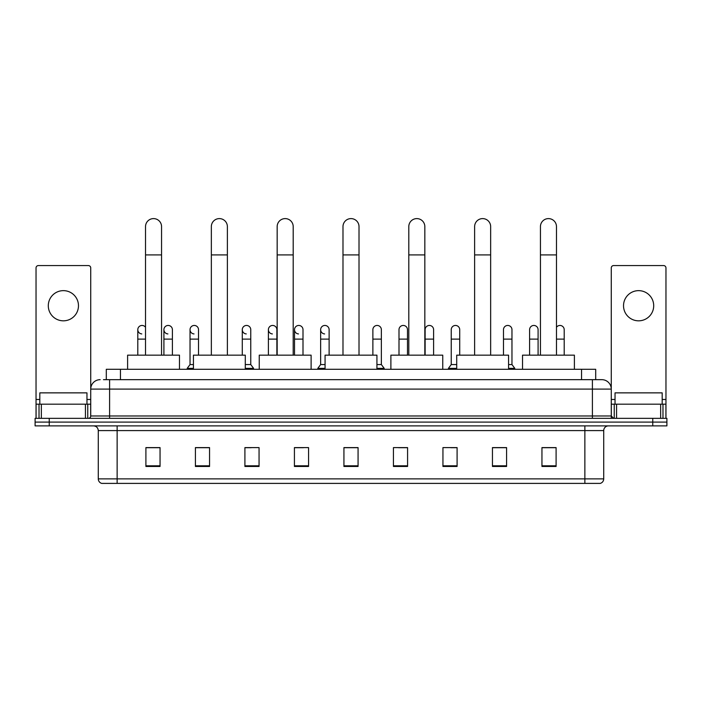 <?xml version="1.0" encoding="UTF-8"?>
<svg xmlns="http://www.w3.org/2000/svg" width="702" height="702" viewBox="0 0 702 702"><rect width="100%" height="100%" fill="white"/><g stroke="black" fill="none" stroke-linecap="round" stroke-linejoin="round"><path stroke-width="1.05" d="M106.3 379.668L106.3 369.296L595.7 369.296L595.7 379.668M103.685 379.668L598.534 379.668M103.466 379.668L109.6 379.668L109.6 389.092L90.734 389.092L90.734 415.97A2.36 2.36 0 0 1 88.382 418.331M100.167 379.668A9.433 9.433 0 0 0 90.734 389.092L90.734 267.927A2.36 2.36 0 0 0 88.382 265.567L38.399 265.567A2.36 2.36 0 0 0 36.039 267.927L36.039 404.185L41.348 404.185L41.348 418.331M601.833 379.668A9.433 9.433 0 0 1 611.266 389.092L592.4 389.092L592.4 379.668L601.693 379.668M660.652 418.331L660.652 404.185L665.961 404.185L665.961 418.331L665.961 267.927A2.36 2.36 0 0 0 663.601 265.567L613.618 265.567A2.36 2.36 0 0 0 611.266 267.927L611.266 415.97L613.618 418.331M49.245 418.331L35.1 418.331L35.1 422.104L49.245 422.104L35.1 422.104L35.1 425.877L49.245 425.877L49.245 422.104L652.755 422.104L49.245 422.104L49.245 418.331L652.755 418.331L652.755 422.104L666.9 422.104L652.755 422.104L652.755 425.877L49.245 425.877M666.9 418.331L666.9 422.104L666.9 418.331L652.755 418.331M603.72 478.869C603.588 481.124 602.456 482.634 600.324 483.397L584.863 483.397L584.863 478.869L603.72 478.869L603.72 430.589A4.712 4.712 0 0 1 608.432 425.877M584.863 483.397L101.676 483.397A4.712 4.712 0 0 1 98.28 478.869L98.28 430.589C97.999 427.729 96.428 426.149 93.568 425.877M556.098 466.47L556.098 447.604L541.953 447.604L541.953 466.47L556.098 466.47M506.59 466.47L506.59 447.604L492.444 447.604L492.444 466.47L506.59 466.47M457.09 466.47L457.09 447.604L442.944 447.604L442.944 466.47L457.09 466.47M407.581 466.47L407.581 447.604L393.436 447.604L393.436 466.47L407.581 466.47M160.047 466.47L160.047 447.604L145.902 447.604L145.902 466.47L160.047 466.47M209.556 466.47L209.556 447.604L195.41 447.604L195.41 466.47L209.556 466.47M259.056 466.47L259.056 447.604L244.91 447.604L244.91 466.47L259.056 466.47M308.564 466.47L308.564 447.604L294.419 447.604L294.419 466.47L308.564 466.47M358.073 466.47L358.073 447.604L343.927 447.604L343.927 466.47L358.073 466.47M666.9 425.877L666.9 422.104L666.9 425.877L652.755 425.877M450.772 447.7L457.09 447.7M503.009 447.7L499.613 447.7M294.419 447.7L303.475 447.7M244.91 447.7L251.228 447.7M202.387 447.7L198.991 447.7M398.525 447.7L407.581 447.7M358.073 447.7L343.927 447.7M209.556 447.7L195.41 447.7M160.047 447.7L145.902 447.7M506.59 447.7L492.444 447.7M556.098 447.7L541.953 447.7M86.96 404.185L86.96 392.866L39.812 392.866L39.812 404.185M63.391 290.646A15.084 15.084 0 0 0 48.298 305.739A15.084 15.084 0 0 0 63.391 320.823A15.084 15.084 0 0 0 78.475 305.739A15.084 15.084 0 0 0 63.391 290.646M85.433 418.331L85.433 404.185L41.348 404.185M85.433 404.185L90.734 404.185M36.039 418.331L36.039 404.185M145.525 355.151L145.525 226.623A8.012 8.012 0 0 1 153.536 218.603A8.012 8.012 0 0 1 161.557 226.623A8.012 8.012 0 0 0 153.536 218.603M161.557 355.151L161.557 226.623M179.475 369.296L179.475 355.151L127.606 355.151L127.606 369.296M211.346 355.151L211.346 226.623A8.012 8.012 0 0 1 219.357 218.603A8.012 8.012 0 0 1 227.378 226.623A8.012 8.012 0 0 0 219.357 218.603M227.378 355.151L227.378 226.623M245.288 369.296L245.288 355.151L193.427 355.151L193.427 369.296M277.167 355.151L277.167 226.623A8.012 8.012 0 0 1 285.179 218.603A8.012 8.012 0 0 1 293.199 226.623A8.012 8.012 0 0 0 285.179 218.603M293.199 355.151L293.199 226.623M311.109 369.296L311.109 355.151L259.249 355.151L259.249 369.296M342.988 355.151L342.988 226.623A8.012 8.012 0 0 1 351 218.603A8.012 8.012 0 0 1 359.012 226.623A8.012 8.012 0 0 0 351 218.603M359.012 355.151L359.012 226.623M376.93 369.296L376.93 355.151L325.07 355.151L325.07 369.296M408.801 355.151L408.801 226.623A8.012 8.012 0 0 1 416.821 218.603A8.012 8.012 0 0 1 424.833 226.623A8.012 8.012 0 0 0 416.821 218.603M424.833 355.151L424.833 226.623M442.751 369.296L442.751 355.151L390.891 355.151L390.891 369.296M474.622 355.151L474.622 226.623A8.012 8.012 0 0 1 482.643 218.603A8.012 8.012 0 0 1 490.654 226.623A8.012 8.012 0 0 0 482.643 218.603M490.654 355.151L490.654 226.623M508.573 369.296L508.573 355.151L456.712 355.151L456.712 369.296M540.443 355.151L540.443 226.623A8.012 8.012 0 0 1 548.464 218.603A8.012 8.012 0 0 1 556.475 226.623A8.012 8.012 0 0 0 548.464 218.603M556.475 355.151L556.475 226.623M574.394 369.296L574.394 355.151L522.525 355.151L522.525 369.296M141.769 333.924A4.247 4.247 0 0 1 137.794 329.686A4.247 4.247 0 0 1 145.525 327.272M137.794 355.151L137.794 329.686M167.892 333.924A4.247 4.247 0 0 1 163.908 329.686A4.247 4.247 0 0 1 168.419 325.456A4.247 4.247 0 0 1 172.402 329.686L172.402 339.119L163.908 339.119L163.908 329.686M172.402 355.151L172.402 339.119M163.908 355.151L163.908 339.119M194.006 333.924A4.247 4.247 0 0 1 190.031 329.686A4.247 4.247 0 0 1 194.542 325.456A4.247 4.247 0 0 1 198.517 329.686L198.517 339.119L190.031 339.119L190.031 329.686M193.427 364.575L190.031 364.575L190.031 339.119M198.517 355.151L198.517 339.119M190.031 364.575L187.206 368.348L187.206 369.296M193.427 368.348L187.206 368.348M246.253 333.924A4.247 4.247 0 0 1 242.278 329.686A4.247 4.247 0 0 1 246.779 325.456A4.247 4.247 0 0 1 250.763 329.686L250.763 339.119L242.278 339.119L242.278 329.686M250.763 339.119L250.763 364.575L245.288 364.575M242.278 355.151L242.278 339.119M250.763 364.575L253.589 368.348L245.288 368.348M253.589 368.348L253.589 369.296M272.367 333.924A4.247 4.247 0 0 1 268.392 329.686A4.247 4.247 0 0 1 272.902 325.456A4.247 4.247 0 0 1 276.878 329.686L276.878 339.119L268.392 339.119L268.392 329.686M276.878 355.151L276.878 339.119M268.392 355.151L268.392 339.119M298.49 333.924A4.247 4.247 0 0 1 294.515 329.686A4.247 4.247 0 0 1 299.026 325.456A4.247 4.247 0 0 1 303.001 329.686L303.001 339.119L294.515 339.119L294.515 329.686M303.001 355.151L303.001 339.119M294.515 355.151L294.515 339.119M324.614 333.924A4.247 4.247 0 0 1 320.638 329.686A4.247 4.247 0 0 1 325.149 325.456A4.247 4.247 0 0 1 329.124 329.686L329.124 339.119L320.638 339.119L320.638 329.686M325.07 364.575L320.638 364.575L320.638 339.119M329.124 355.151L329.124 339.119M320.638 364.575L317.804 368.348L317.804 369.296M325.07 368.348L317.804 368.348M372.876 329.686A4.247 4.247 0 0 1 377.386 325.456A4.247 4.247 0 0 1 381.361 329.686L381.361 339.119L372.876 339.119L372.876 329.686M381.361 339.119L381.361 364.575L376.93 364.575M372.876 355.151L372.876 339.119M381.361 364.575L384.196 368.348L376.93 368.348M384.196 368.348L384.196 369.296M398.999 329.686A4.247 4.247 0 0 1 403.51 325.456A4.247 4.247 0 0 1 407.485 329.686L407.485 339.119L398.999 339.119L398.999 329.686M407.485 355.151L407.485 339.119M398.999 355.151L398.999 339.119M425.122 329.686A4.247 4.247 0 0 1 429.633 325.456A4.247 4.247 0 0 1 433.608 329.686L433.608 339.119L425.122 339.119L425.122 329.686M433.608 355.151L433.608 339.119M425.122 355.151L425.122 339.119M451.237 329.686A4.247 4.247 0 0 1 455.747 325.456A4.247 4.247 0 0 1 459.722 329.686L459.722 339.119L451.237 339.119L451.237 329.686M456.712 364.575L451.237 364.575L451.237 339.119M459.722 355.151L459.722 339.119M451.237 364.575L448.411 368.348L448.411 369.296M456.712 368.348L448.411 368.348M503.483 329.686A4.247 4.247 0 0 1 507.994 325.456A4.247 4.247 0 0 1 511.969 329.686L511.969 339.119L503.483 339.119L503.483 329.686M511.969 339.119L511.969 364.575L508.573 364.575M503.483 355.151L503.483 339.119M511.969 364.575L514.794 368.348L508.573 368.348M514.794 368.348L514.794 369.296M529.598 329.686A4.247 4.247 0 0 1 534.108 325.456A4.247 4.247 0 0 1 538.092 329.686L538.092 339.119L529.598 339.119L529.598 329.686M538.092 355.151L538.092 339.119M529.598 355.151L529.598 339.119M556.475 327.272A4.247 4.247 0 0 1 564.206 329.686L564.206 339.119L556.475 339.119M564.206 355.151L564.206 339.119M638.609 290.646A15.084 15.084 0 0 0 623.525 305.739A15.084 15.084 0 0 0 638.609 320.823A15.084 15.084 0 0 0 653.702 305.739A15.084 15.084 0 0 0 638.609 290.646M660.652 404.185L616.567 404.185L616.567 418.331M611.266 404.185L616.567 404.185M611.266 418.331L611.266 415.97L592.4 415.97L592.4 389.092L109.6 389.092L109.6 415.97L592.4 415.97L592.4 418.331M662.188 404.185L662.188 392.866L615.04 392.866L615.04 404.185M120.446 379.668L120.446 369.296M581.554 379.668L581.554 369.296M109.6 418.331L109.6 415.97L90.734 415.97M584.863 425.877L584.863 430.589L98.28 430.589M603.72 430.589L584.863 430.589L584.863 478.869L117.137 478.869L117.137 483.397M98.28 478.869L117.137 478.869L117.137 425.877M358.073 465.812L343.927 465.812M308.564 465.812L294.419 465.812M259.056 465.812L244.91 465.812M209.556 465.812L195.41 465.812M160.047 465.812L145.902 465.812M407.581 465.812L393.436 465.812M457.09 465.812L442.944 465.812M506.59 465.812L492.444 465.812M556.098 465.812L541.953 465.812M90.734 399.473L86.96 399.473M39.812 399.473L36.039 399.473M90.698 416.383L90.698 404.185M87.75 404.185L87.75 418.331M36.083 404.185L36.083 418.331M39.022 418.331L39.022 404.185M145.525 254.914L161.557 254.914M211.346 254.914L227.378 254.914M277.167 254.914L293.199 254.914M342.988 254.914L359.012 254.914M408.801 254.914L424.833 254.914M474.622 254.914L490.654 254.914M540.443 254.914L556.475 254.914M145.525 339.119L137.794 339.119M665.961 399.473L662.188 399.473M615.04 399.473L611.266 399.473M665.917 418.331L665.917 404.185M662.978 404.185L662.978 418.331M611.302 404.185L611.302 416.383M614.25 418.331L614.25 404.185"/></g></svg>
